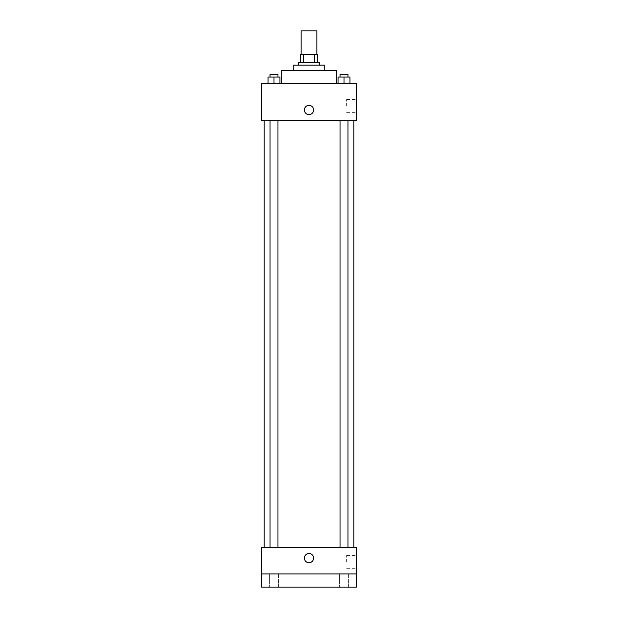 <?xml version="1.0" encoding="UTF-8"?>
<svg xmlns="http://www.w3.org/2000/svg" width="618" height="618" viewBox="0 0 618 618"><rect width="100%" height="100%" fill="white"/><g stroke="black" fill="none" stroke-linecap="round" stroke-linejoin="round"><path stroke-width="0.46" stroke-dasharray="3.09 2.32" d="M301.09 30.9L316.91 30.9M309 54.623L301.09 54.623L309 54.623M314.547 62.534L314.547 54.623L317.567 54.623L317.567 62.534L303.453 62.534L317.567 62.534M314.547 54.623L300.433 54.623M303.453 62.534L300.433 62.534L303.453 62.534L303.453 54.623M319.545 62.534L298.455 62.534M298.455 65.168L319.545 65.168L298.455 65.168M324.813 65.168L293.187 65.168M293.187 70.437L324.813 70.437L293.187 70.437M336.679 70.437L281.321 70.437M281.321 83.623L336.679 83.623L281.321 83.623M268.065 83.623L279.923 83.623L268.065 83.623L279.923 83.623L268.065 83.623L279.923 83.623L273.99 83.623L273.99 77.034L268.065 77.034L277.945 77.034L268.065 77.034L268.065 83.623L273.99 83.623L268.065 83.623L268.065 77.034L268.065 83.623L279.923 83.623L273.99 83.623L273.99 77.034L279.923 77.034L270.043 77.034L279.923 77.034L279.923 83.623L279.923 77.034M338.077 83.623L349.935 83.623L338.077 83.623L349.935 83.623L338.077 83.623L349.935 83.623L344.01 83.623L344.01 77.034L338.077 77.034L347.957 77.034L338.077 77.034L338.077 83.623L344.01 83.623L338.077 83.623L338.077 77.034L338.077 83.623L349.935 83.623L344.01 83.623L344.01 77.034L349.935 77.034L340.054 77.034L349.935 77.034L349.935 83.623L349.935 77.034M356.447 83.623L261.553 83.623L261.553 120.525L356.447 120.525L356.447 83.623M261.553 109.981L261.553 114.593L261.553 109.981M309 120.525L264.187 120.525L309 120.525M344.01 120.525L340.054 120.525L344.01 120.525M273.99 120.525L277.945 120.525L273.99 120.525M356.447 106.026L356.447 99.413L356.447 106.026M309 105.369A4.612 4.612 0 0 0 305.006 112.291A4.612 4.612 0 0 0 312.994 112.291A4.612 4.612 0 0 0 309 105.369A4.612 4.612 0 0 0 305.006 112.291A4.612 4.612 0 0 0 312.994 112.291A4.612 4.612 0 0 0 309 105.369M309 114.593A4.612 4.612 0 0 1 305.006 107.671A4.612 4.612 0 0 1 312.994 107.671A4.612 4.612 0 0 1 309 114.593M346.644 106.026L346.644 99.413L346.644 106.026M309 547.563L264.187 547.563L309 547.563M344.01 547.563L340.054 547.563L344.01 547.563M273.99 547.563L277.945 547.563L273.99 547.563M356.447 547.563L261.553 547.563L261.553 573.921L356.447 573.921L356.447 547.563M356.447 573.921L356.447 587.1L261.553 587.1L261.553 573.921L356.447 573.921L261.553 573.921M261.553 558.1L261.553 562.72L261.553 558.1M356.447 562.056L356.447 555.443L356.447 562.056M309 553.489A4.612 4.612 0 0 0 305.006 560.41A4.612 4.612 0 0 0 312.994 560.41A4.612 4.612 0 0 0 309 553.489A4.612 4.612 0 0 0 305.006 560.41A4.612 4.612 0 0 0 312.994 560.41A4.612 4.612 0 0 0 309 553.489M309 562.72A4.612 4.612 0 0 1 305.006 555.798A4.612 4.612 0 0 1 312.994 555.798A4.612 4.612 0 0 1 309 562.72M346.644 562.056L346.644 555.443L346.644 562.056M278.61 573.921L269.378 573.921L278.61 573.921L269.378 573.921L278.61 573.921L278.61 587.1L269.378 587.1L278.61 587.1L269.378 587.1L278.61 587.1L278.61 573.921M348.622 573.921L339.39 573.921L348.622 573.921L339.39 573.921L348.622 573.921L348.622 587.1L339.39 587.1L348.622 587.1L339.39 587.1L348.622 587.1L348.622 573.921M340.054 77.034L340.054 74.392L347.957 74.392L340.054 74.392L347.957 74.392L347.957 77.034M344.01 83.623L344.01 77.034M270.043 77.034L270.043 74.392L277.945 74.392L270.043 74.392L277.945 74.392L277.945 77.034M273.99 83.623L273.99 77.034M346.644 112.638L356.447 112.638M346.644 99.413L356.447 99.413M277.945 547.563L277.945 120.525M270.043 547.563L270.043 120.525M347.957 547.563L347.957 120.525M340.054 547.563L340.054 120.525M346.644 568.668L356.447 568.668M346.644 555.443L356.447 555.443M269.378 573.921L269.378 587.1L269.378 573.921M339.39 573.921L339.39 587.1L339.39 573.921"/><path stroke-width="0.93" d="M316.91 54.623L316.91 30.9L301.09 30.9L301.09 54.623M303.453 62.534L303.453 54.623L300.433 54.623L300.433 62.534L300.433 54.623M303.453 54.623L317.567 54.623L317.567 62.534M314.547 62.534L314.547 54.623M298.455 65.168L298.455 62.534L319.545 62.534L319.545 65.168M293.187 70.437L293.187 65.168L324.813 65.168L324.813 70.437M281.321 83.623L281.321 70.437L336.679 70.437L336.679 83.623M261.553 83.623L356.447 83.623L356.447 120.525L261.553 120.525L261.553 83.623M309 114.593A4.612 4.612 0 0 1 305.006 107.671A4.612 4.612 0 0 1 312.994 107.671A4.612 4.612 0 0 1 309 114.593M261.553 547.563L356.447 547.563L356.447 587.1L261.553 587.1L261.553 547.563M309 562.72A4.612 4.612 0 0 1 305.006 555.798A4.612 4.612 0 0 1 312.994 555.798A4.612 4.612 0 0 1 309 562.72M261.553 573.921L356.447 573.921M338.077 83.623L338.077 77.034L349.935 77.034L349.935 83.623L349.935 77.034M344.01 83.623L344.01 77.034M347.957 77.034L347.957 74.392L340.054 74.392L340.054 77.034M268.065 83.623L268.065 77.034L279.923 77.034L279.923 83.623L279.923 77.034M273.99 83.623L273.99 77.034M277.945 77.034L277.945 74.392L270.043 74.392L270.043 77.034M353.813 547.563L353.813 120.525M264.187 547.563L264.187 120.525M340.054 120.525L340.054 547.563M347.957 120.525L347.957 547.563M277.945 547.563L277.945 120.525M270.043 547.563L270.043 120.525"/></g></svg>
